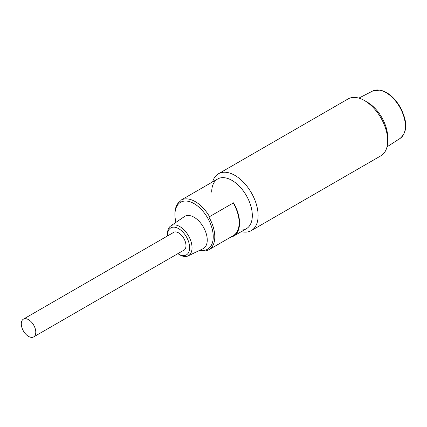 <?xml version="1.0" encoding="UTF-8"?>
<svg xmlns="http://www.w3.org/2000/svg" width="427" height="427" viewBox="0 0 427 427"><rect width="100%" height="100%" fill="white"/><g stroke="black" fill="none" stroke-linecap="round" stroke-linejoin="round"><path stroke-width="0.64" d="M251.316 230.607L380.9 155.791A32.82 18.948 -120 0 0 387.7 140.766A32.82 18.948 -120 0 0 364.493 100.569L364.493 100.569A32.82 18.948 -120 0 0 348.08 98.941L218.496 173.757A32.82 18.948 60 0 1 234.903 175.385A32.82 18.948 60 0 1 256.349 204.303A32.82 18.948 60 0 1 251.316 230.607A32.82 18.948 60 0 1 241.319 231.642M387.7 140.766L387.7 137.419A28.721 16.584 -120 0 0 367.391 102.24L364.493 100.569M211.696 192.134A28.721 16.584 60 0 1 232.005 180.407A28.721 16.584 60 0 1 252.047 211.637A28.721 16.584 60 0 1 238.485 229.822M212.598 181.897A32.82 18.948 60 0 1 218.496 173.757M34.849 327.552A10.259 5.925 60 0 1 33.664 336.908A10.259 5.925 60 0 1 22.225 328.507A10.259 5.925 60 0 1 23.41 319.145A10.259 5.925 60 0 1 34.849 327.552M204.88 186.353L180.899 200.199A28.721 16.584 60 0 1 195.256 201.624A28.721 16.584 60 0 1 209.545 216.66L233.526 202.814A28.721 16.584 60 0 1 233.601 236.099L246.363 228.728A28.721 16.584 -120 0 0 250.766 205.718A28.721 16.584 -120 0 0 232.005 180.407A28.721 16.584 -120 0 0 217.642 178.982L180.899 200.199L180.781 200.898A28.171 16.263 -120 0 0 174.947 213.794L174.947 214.69A27.077 15.634 60 0 1 194.098 203.631A27.077 15.634 60 0 1 213.009 233.195A27.077 15.634 60 0 1 200.023 250.19M233.601 236.099A28.721 16.584 60 0 1 230.537 237.236M199.622 250.382A28.171 16.263 -120 0 0 208.958 249.694A28.171 16.263 -120 0 0 208.883 217.044L233.526 202.814M209.545 216.66L208.883 217.044M167.624 235.885A15.591 8.999 60 0 1 167.624 235.875L167.549 234.588A17.336 10.008 60 0 1 170.741 225.931A17.336 10.008 60 0 1 179.783 226.556A17.336 10.008 60 0 1 191.205 242.178A17.336 10.008 60 0 1 188.056 255.928A17.336 10.008 60 0 1 179.783 254.86A17.336 10.008 60 0 1 178.961 254.359L177.888 253.654A15.591 8.999 60 0 1 177.883 253.649M170.741 225.931L184.395 216.59A18.601 10.739 60 0 1 194.098 217.258A18.601 10.739 60 0 1 206.353 234.023A18.601 10.739 60 0 1 202.974 248.77L188.056 255.928M167.624 235.875A15.591 8.999 60 0 1 178.625 228.648A15.591 8.999 60 0 1 189.647 247.74A15.591 8.999 60 0 1 178.625 254.108A15.591 8.999 60 0 1 177.888 253.654M172.652 232.977A10.392 5.999 60 0 1 173.426 232.373A10.392 5.999 60 0 1 178.625 232.891A10.392 5.999 60 0 1 185.414 242.05A10.392 5.999 60 0 1 183.818 250.377A10.392 5.999 60 0 1 182.911 250.745M175.961 222.36A27.077 15.634 60 0 1 174.947 214.69M208.958 249.694L233.323 235.624A28.171 16.263 -120 0 0 233.254 202.974M379.651 90.161A27.392 15.815 -120 0 0 372.686 91.015L380.067 90.092C387.897 91.901 394.676 97.687 400.409 107.449C405.922 118.722 409.215 130.379 400.067 138.444A27.392 15.815 -120 0 0 402.261 112.216A27.392 15.815 -120 0 0 379.651 90.161M400.067 138.444L387.006 146.867M372.686 91.015L358.861 98.119M33.664 336.908L184.592 249.774M23.41 319.145L174.333 232.01"/></g></svg>
